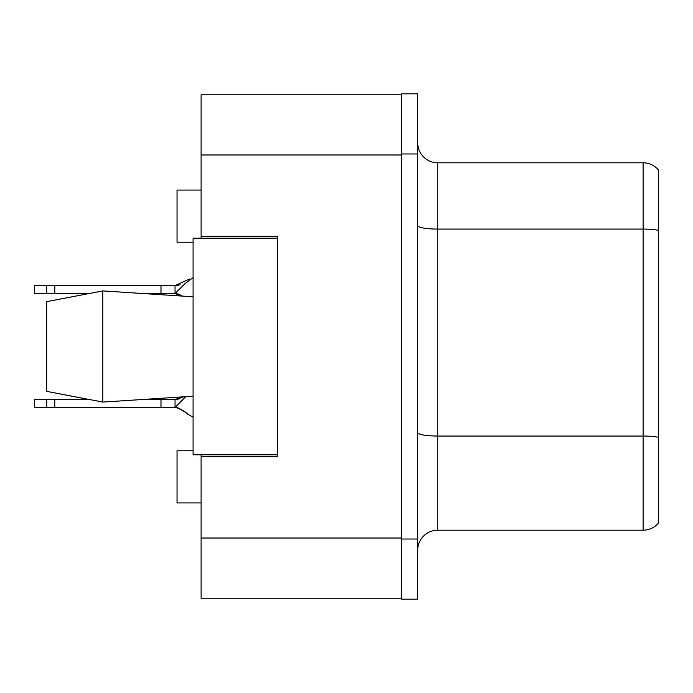 <?xml version="1.0" encoding="UTF-8"?>
<svg xmlns="http://www.w3.org/2000/svg" width="693" height="693" viewBox="0 0 693 693"><rect width="100%" height="100%" fill="white"/><g stroke="black" fill="none" stroke-linecap="round" stroke-linejoin="round"><path stroke-width="1.04" d="M201.1 454.799L201.1 598.189L401.654 598.189L401.654 94.811L201.1 94.811L201.1 238.201M201.1 236.2L277.313 236.2L277.313 456.8L201.1 456.8M193.078 450.788L177.036 450.788L177.036 502.927L201.1 502.927M193.078 242.212L177.036 242.212L177.036 190.073L201.1 190.073M417.697 550.259A20.054 20.054 0 0 1 437.751 530.197L643.113 530.197L643.113 162.803L437.751 162.803A20.054 20.054 0 0 1 417.697 142.741A20.054 20.054 0 0 0 437.751 162.803L437.751 530.197M401.654 539.024L401.654 599.185L417.697 599.185L417.697 539.024L401.654 539.024M417.697 153.976L417.697 93.815L401.654 93.815L401.654 153.976L417.697 153.976L417.697 539.024M658.35 169.82A20.054 20.054 0 0 0 643.113 162.803A20.054 20.054 0 0 1 658.35 169.82L658.35 523.18A20.054 20.054 0 0 1 643.113 530.197M658.35 231.878L658.35 437.274A20.054 3.482 180 0 0 643.113 436.053L437.751 436.053A20.054 3.482 0 0 1 417.697 432.571M46.682 301.646L102.833 290.921L46.682 301.646L46.682 391.354L102.833 402.079L193.078 396.205L102.833 402.079L46.682 391.354L88.73 399.445L34.65 399.445L34.65 407.467L46.682 407.467L46.682 399.445M143.624 399.445L183.758 396.82L175.034 399.445L143.624 399.445M102.833 290.921L193.078 296.795L102.833 290.921L102.833 402.079M277.313 454.799L193.078 454.799L193.078 238.201L277.313 238.201M185.698 396.691L175.034 407.467L46.682 407.467M180.059 398.631L175.034 399.445L175.034 407.467C172.574 405.535 186.521 411.885 187.612 414.171L193.078 417.247M160.993 407.467L160.993 399.445M54.782 407.467L54.782 399.445M193.078 277.685L185.248 283.411L175.034 293.555L143.624 293.555M189.622 278.984L175.034 285.533L34.65 285.533L34.65 293.555L46.682 293.555L46.682 285.533M180.059 284.719L175.034 285.533L175.034 293.555L182.008 296.067L175.034 293.555L182.008 296.067L175.034 293.555L182.008 296.067L175.034 293.555L182.008 296.067L175.034 293.555L182.008 296.067L175.034 293.555L182.008 296.067L175.034 293.555L177.971 293.936L175.034 293.555L177.971 293.936L175.034 293.555L177.971 293.936L175.034 293.555L177.971 293.936L175.034 293.555L177.971 293.936L175.034 293.555L177.971 293.936L175.034 293.555L177.971 293.936L182.441 296.093M88.73 293.555L46.682 293.555M160.993 293.555L160.993 285.533M54.782 293.555L54.782 285.533M201.1 538.019L401.654 538.019M201.1 154.981L401.654 154.981M658.35 230.31A20.054 3.482 180 0 0 643.113 229.088L437.751 229.088A20.054 3.482 -0 0 1 417.697 225.606M187.872 414.371C187.023 412.976 183.732 410.802 177.988 407.856L175.034 407.467C172.574 405.535 186.521 411.885 187.612 414.171L187.612 414.171C186.521 411.885 172.574 405.535 175.034 407.467C172.574 405.535 186.521 411.885 187.612 414.171C186.521 411.885 172.574 405.535 175.034 407.467C172.574 405.535 186.521 411.885 187.612 414.171C186.521 411.885 172.574 405.535 175.034 407.467C172.574 405.535 186.521 411.885 187.612 414.171C186.521 411.885 172.574 405.535 175.034 407.467C172.574 405.535 186.521 411.885 187.612 414.171C186.521 411.885 172.574 405.535 175.034 407.467C172.574 405.535 186.521 411.885 187.612 414.171C186.521 411.885 172.574 405.535 175.034 407.467L177.971 407.848M178.473 399.081L175.034 399.445L178.473 399.081M178.473 285.169L175.034 285.533"/></g></svg>
